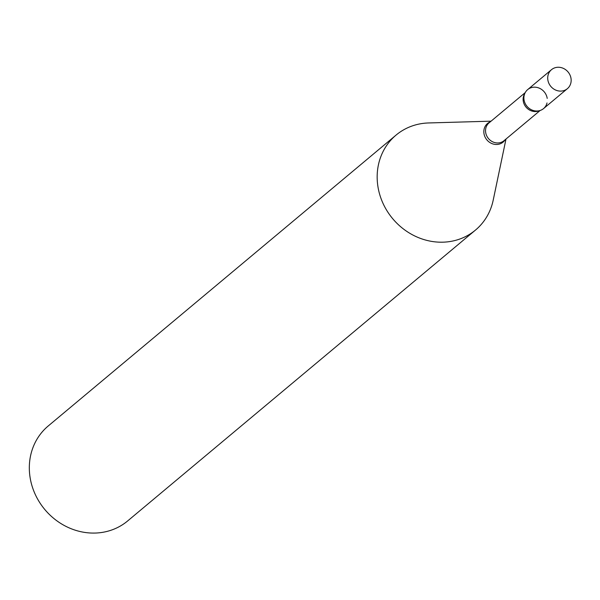 <?xml version="1.0" encoding="UTF-8"?>
<svg xmlns="http://www.w3.org/2000/svg" width="600" height="600" viewBox="0 0 600 600"><rect width="100%" height="100%" fill="white"/><g stroke="black" fill="none" stroke-linecap="round" stroke-linejoin="round"><path stroke-width="0.9" d="M561.21 91.088A12.383 11.25 -129.9 0 1 548.865 83.31A12.383 11.25 -129.9 0 1 551.49 69.683A12.383 11.25 -129.9 0 1 557.655 67.275A12.383 11.25 -129.9 0 1 570 75.045A12.383 11.25 -129.9 0 1 567.375 88.68A12.383 11.25 -129.9 0 1 561.21 91.088M567.375 88.68L543.562 108.593A12.383 11.25 -129.9 0 1 537.398 111A12.383 11.25 -129.9 0 1 525.053 103.222A12.383 11.25 -129.9 0 1 527.678 89.595L551.49 69.683M547.02 102.953A12.383 11.25 -129.9 0 1 535.013 110.895A12.383 11.25 -129.9 0 1 524.025 99.78A12.383 11.25 -129.9 0 1 523.898 97.605A12.383 11.25 -129.9 0 1 534.908 87.172A12.383 11.25 -129.9 0 1 547.207 98.4M506.002 139.028L493.207 200.145A61.905 56.242 -129.9 0 1 475.507 230.055L127.665 520.935A61.905 56.242 -129.9 0 1 68.558 527.618A61.905 56.242 -129.9 0 1 30 476.903A61.905 56.242 -129.9 0 1 48.248 425.955L396.09 135.075A61.905 56.242 -129.9 0 1 428.655 122.955L491.07 121.17M475.507 230.055A61.905 56.242 -129.9 0 1 416.4 236.737A61.905 56.242 -129.9 0 1 377.843 186.023A61.905 56.242 -129.9 0 1 396.09 135.075M540.143 110.483L504.022 140.685A11.64 10.575 -129.9 0 1 492.915 141.938A11.64 10.575 -129.9 0 1 485.662 132.405A11.64 10.575 -129.9 0 1 489.097 122.828L525.21 92.625M505.207 139.688A12.143 11.033 -129.9 0 1 493.125 144.007A12.143 11.033 -129.9 0 1 483.96 133.462A12.143 11.033 -129.9 0 1 490.283 121.837M539.153 110.752A11.64 10.575 -129.9 0 1 523.237 100.988A11.64 10.575 -129.9 0 1 524.768 93.547"/></g></svg>
